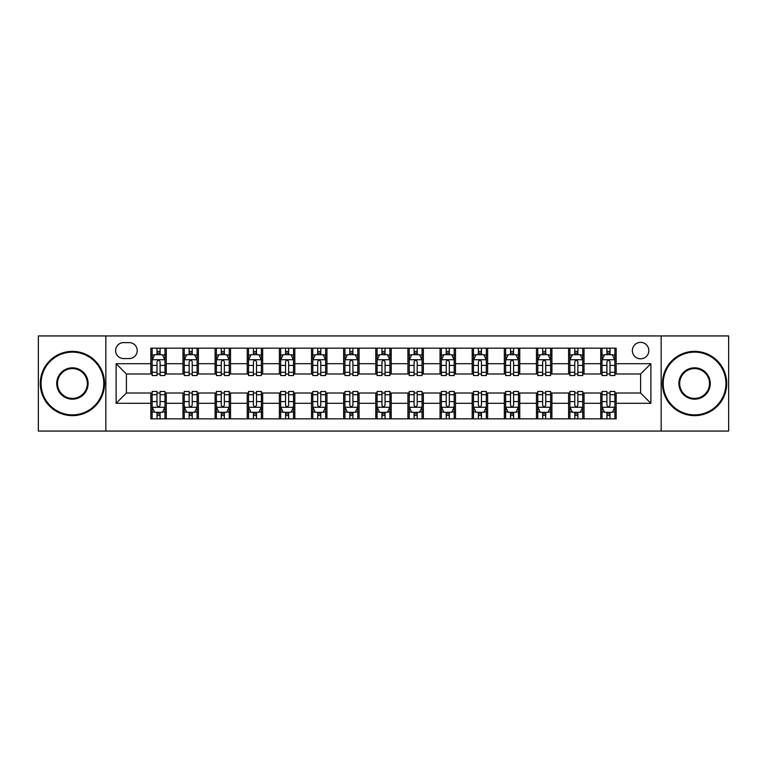 <?xml version="1.0" encoding="UTF-8"?>
<svg xmlns="http://www.w3.org/2000/svg" width="767" height="767" viewBox="0 0 767 767"><rect width="100%" height="100%" fill="white"/><g stroke="black" fill="none" stroke-linecap="round" stroke-linejoin="round"><path stroke-width="1.15" d="M640.598 342.36A8.226 8.226 0 0 0 632.372 350.596A8.226 8.226 0 0 0 640.598 358.822A8.226 8.226 0 0 0 648.824 350.596A8.226 8.226 0 0 0 640.598 342.36M661.164 431.064L728.65 431.064L728.65 335.936L661.164 335.936L661.164 431.064L105.836 431.064L105.836 335.936L38.35 335.936L38.35 431.064L105.836 431.064M123.573 358.563L129.23 358.563A7.967 7.967 0 0 0 137.207 350.596A7.967 7.967 0 0 0 129.23 342.619L123.573 342.619A7.967 7.967 0 0 0 115.606 350.596A7.967 7.967 0 0 0 123.573 358.563M661.164 335.936L105.836 335.936M150.831 403.298L116.124 403.298L116.124 363.702L150.831 363.702L150.831 373.989L126.402 373.989L126.402 393.011L150.831 393.011L150.831 418.849L616.169 418.849L616.169 393.011L640.598 393.011L640.598 373.989L616.169 373.989L616.169 363.702L650.876 363.702L650.876 403.298L616.169 403.298M616.169 363.702L616.169 348.151L150.831 348.151L150.831 363.702M600.743 348.151L600.743 373.989L602.028 373.989M606.918 373.989L610.005 373.989M614.885 373.989L616.169 373.989M600.743 373.989L582.747 373.989M568.606 348.151L568.606 373.989L569.891 373.989M574.78 373.989L577.867 373.989M568.606 373.989L550.61 373.989M536.469 348.151L536.469 373.989L537.753 373.989M542.643 373.989L545.73 373.989M536.469 373.989L518.473 373.989M504.331 348.151L504.331 373.989L505.616 373.989M510.506 373.989L513.593 373.989M504.331 373.989L486.336 373.989M472.194 348.151L472.194 373.989L473.479 373.989M478.368 373.989L481.455 373.989M472.194 373.989L454.198 373.989M440.057 348.151L440.057 373.989L441.351 373.989M446.231 373.989L449.318 373.989M440.057 373.989L422.061 373.989M407.919 348.151L407.919 373.989L409.214 373.989M414.094 373.989L417.181 373.989M407.919 373.989L389.924 373.989M375.792 348.151L375.792 373.989L377.076 373.989M381.956 373.989L385.044 373.989M375.792 373.989L357.786 373.989M343.654 348.151L343.654 373.989L344.939 373.989M349.819 373.989L352.906 373.989M343.654 373.989L325.649 373.989M311.517 348.151L311.517 373.989L312.802 373.989M317.682 373.989L320.769 373.989M311.517 373.989L293.521 373.989M279.38 348.151L279.38 373.989L280.664 373.989M285.545 373.989L288.632 373.989M279.38 373.989L261.384 373.989M247.242 348.151L247.242 373.989L248.527 373.989M253.407 373.989L256.494 373.989M247.242 373.989L229.247 373.989M215.105 348.151L215.105 373.989L216.39 373.989M221.27 373.989L224.357 373.989M215.105 373.989L197.109 373.989M182.968 348.151L182.968 373.989L184.253 373.989M189.133 373.989L192.22 373.989M182.968 373.989L164.972 373.989M150.831 373.989L152.115 373.989M156.995 373.989L160.082 373.989M150.831 393.011L152.115 393.011M156.995 393.011L160.082 393.011M164.972 393.011L166.257 393.011L166.257 418.849M184.253 393.011L166.257 393.011M189.133 393.011L192.22 393.011M197.109 393.011L198.394 393.011L198.394 418.849M216.39 393.011L198.394 393.011M221.27 393.011L224.357 393.011M229.247 393.011L230.531 393.011L230.531 418.849M248.527 393.011L230.531 393.011M253.407 393.011L256.494 393.011M261.384 393.011L262.669 393.011L262.669 418.849M280.664 393.011L262.669 393.011M285.545 393.011L288.632 393.011M293.521 393.011L294.806 393.011L294.806 418.849M312.802 393.011L294.806 393.011M317.682 393.011L320.769 393.011M325.649 393.011L326.943 393.011L326.943 418.849M344.939 393.011L326.943 393.011M349.819 393.011L352.906 393.011M357.786 393.011L359.081 393.011L359.081 418.849M377.076 393.011L359.081 393.011M381.956 393.011L385.044 393.011M389.924 393.011L391.208 393.011L391.208 418.849M409.214 393.011L391.208 393.011M414.094 393.011L417.181 393.011M422.061 393.011L423.346 393.011L423.346 418.849M441.351 393.011L423.346 393.011M446.231 393.011L449.318 393.011M454.198 393.011L455.483 393.011L455.483 418.849M473.479 393.011L455.483 393.011M478.368 393.011L481.455 393.011M486.336 393.011L487.62 393.011L487.62 418.849M505.616 393.011L487.62 393.011M510.506 393.011L513.593 393.011M518.473 393.011L519.758 393.011L519.758 418.849M537.753 393.011L519.758 393.011M542.643 393.011L545.73 393.011M550.61 393.011L551.895 393.011L551.895 418.849M569.891 393.011L551.895 393.011M574.78 393.011L577.867 393.011M582.747 393.011L584.032 393.011L584.032 418.849M602.028 393.011L584.032 393.011M606.918 393.011L610.005 393.011M614.885 393.011L616.169 393.011M166.257 348.151L166.257 373.989M150.831 354.575L152.115 354.575M156.995 354.575L160.082 354.575M164.972 354.575L166.257 354.575M150.831 412.425L152.115 412.425M156.995 412.425L160.082 412.425M164.972 412.425L166.257 412.425M182.968 393.011L182.968 418.849M198.394 348.151L198.394 373.989M182.968 354.575L184.253 354.575M189.133 354.575L192.22 354.575M197.109 354.575L198.394 354.575M182.968 412.425L184.253 412.425M189.133 412.425L192.22 412.425M197.109 412.425L198.394 412.425M215.105 393.011L215.105 418.849M215.105 412.425L216.39 412.425M221.27 412.425L224.357 412.425M229.247 412.425L230.531 412.425M230.531 348.151L230.531 373.989M215.105 354.575L216.39 354.575M221.27 354.575L224.357 354.575M229.247 354.575L230.531 354.575M247.242 393.011L247.242 418.849M247.242 412.425L248.527 412.425M253.407 412.425L256.494 412.425M261.384 412.425L262.669 412.425M262.669 348.151L262.669 373.989M247.242 354.575L248.527 354.575M253.407 354.575L256.494 354.575M261.384 354.575L262.669 354.575M279.38 393.011L279.38 418.849M279.38 412.425L280.664 412.425M285.545 412.425L288.632 412.425M293.521 412.425L294.806 412.425M294.806 348.151L294.806 373.989M279.38 354.575L280.664 354.575M285.545 354.575L288.632 354.575M293.521 354.575L294.806 354.575M311.517 393.011L311.517 418.849M311.517 412.425L312.802 412.425M317.682 412.425L320.769 412.425M325.649 412.425L326.943 412.425M326.943 348.151L326.943 373.989M311.517 354.575L312.802 354.575M317.682 354.575L320.769 354.575M325.649 354.575L326.943 354.575M343.654 393.011L343.654 418.849M343.654 412.425L344.939 412.425M349.819 412.425L352.906 412.425M357.786 412.425L359.081 412.425M359.081 348.151L359.081 373.989M343.654 354.575L344.939 354.575M349.819 354.575L352.906 354.575M357.786 354.575L359.081 354.575M375.792 393.011L375.792 418.849M375.792 412.425L377.076 412.425M381.956 412.425L385.044 412.425M389.924 412.425L391.208 412.425M391.208 348.151L391.208 373.989M375.792 354.575L377.076 354.575M381.956 354.575L385.044 354.575M389.924 354.575L391.208 354.575M407.919 393.011L407.919 418.849M407.919 412.425L409.214 412.425M414.094 412.425L417.181 412.425M422.061 412.425L423.346 412.425M423.346 348.151L423.346 373.989M407.919 354.575L409.214 354.575M414.094 354.575L417.181 354.575M422.061 354.575L423.346 354.575M440.057 393.011L440.057 418.849M440.057 412.425L441.351 412.425M446.231 412.425L449.318 412.425M454.198 412.425L455.483 412.425M455.483 348.151L455.483 373.989M440.057 354.575L441.351 354.575M446.231 354.575L449.318 354.575M454.198 354.575L455.483 354.575M472.194 393.011L472.194 418.849M472.194 412.425L473.479 412.425M478.368 412.425L481.455 412.425M486.336 412.425L487.62 412.425M487.62 348.151L487.62 373.989M472.194 354.575L473.479 354.575M478.368 354.575L481.455 354.575M486.336 354.575L487.62 354.575M504.331 393.011L504.331 418.849M504.331 412.425L505.616 412.425M510.506 412.425L513.593 412.425M518.473 412.425L519.758 412.425M519.758 348.151L519.758 373.989M504.331 354.575L505.616 354.575M510.506 354.575L513.593 354.575M518.473 354.575L519.758 354.575M536.469 393.011L536.469 418.849M536.469 412.425L537.753 412.425M542.643 412.425L545.73 412.425M550.61 412.425L551.895 412.425M551.895 348.151L551.895 373.989M536.469 354.575L537.753 354.575M542.643 354.575L545.73 354.575M550.61 354.575L551.895 354.575M568.606 393.011L568.606 418.849M568.606 412.425L569.891 412.425M574.78 412.425L577.867 412.425M582.747 412.425L584.032 412.425M584.032 348.151L584.032 373.989M568.606 354.575L569.891 354.575M574.78 354.575L577.867 354.575M582.747 354.575L584.032 354.575M600.743 393.011L600.743 418.849M600.743 412.425L602.028 412.425M606.918 412.425L610.005 412.425M614.885 412.425L616.169 412.425M600.743 354.575L602.028 354.575M606.918 354.575L610.005 354.575M614.885 354.575L616.169 354.575M126.402 373.989L116.124 363.702M126.402 393.011L116.124 403.298M650.876 363.702L640.598 373.989M650.876 403.298L640.598 393.011M160.082 351.487L156.995 351.487M164.972 372.311L160.082 372.311L160.082 375.533L164.972 375.533L164.972 359.848L162.403 354.709L154.685 354.709L152.115 359.848L152.115 375.533L156.995 375.533L156.995 372.311L152.115 372.311M152.115 359.848L152.115 348.151M164.972 359.848L164.972 348.151M156.995 354.709L156.995 348.151M160.082 348.151L160.082 354.709M160.082 372.311L160.082 361.775C159.057 359.79 158.031 359.79 156.995 361.775L156.995 372.311M156.995 415.513L160.082 415.513M152.115 394.689L156.995 394.689L156.995 391.467L152.115 391.467L152.115 407.152L154.685 412.291L162.403 412.291L164.972 407.152L164.972 391.467L160.082 391.467L160.082 394.689L164.972 394.689M164.972 407.152L164.972 418.849M152.115 407.152L152.115 418.849M160.082 412.291L160.082 418.849M156.995 418.849L156.995 412.291M156.995 394.689L156.995 405.225C158.031 407.21 159.057 407.21 160.082 405.225L160.082 394.689M192.22 351.487L189.133 351.487M197.109 372.311L192.22 372.311L192.22 375.533L197.109 375.533L197.109 359.848L194.54 354.709L186.822 354.709L184.253 359.848L184.253 375.533L189.133 375.533L189.133 372.311L184.253 372.311M184.253 359.848L184.253 348.151M197.109 359.848L197.109 348.151M189.133 354.709L189.133 348.151M192.22 348.151L192.22 354.709M192.22 372.311L192.22 361.775C191.194 359.79 190.168 359.79 189.133 361.775L189.133 372.311M224.357 351.487L221.27 351.487M229.247 372.311L224.357 372.311L224.357 375.533L229.247 375.533L229.247 359.848L226.668 354.709L218.959 354.709L216.39 359.848L216.39 375.533L221.27 375.533L221.27 372.311L216.39 372.311M216.39 359.848L216.39 348.151M229.247 359.848L229.247 348.151M221.27 354.709L221.27 348.151M224.357 348.151L224.357 354.709M224.357 372.311L224.357 361.775C223.331 359.79 222.305 359.79 221.27 361.775L221.27 372.311M256.494 351.487L253.407 351.487M261.384 372.311L256.494 372.311L256.494 375.533L261.384 375.533L261.384 359.848L258.805 354.709L251.097 354.709L248.527 359.848L248.527 375.533L253.407 375.533L253.407 372.311L248.527 372.311M248.527 359.848L248.527 348.151M261.384 359.848L261.384 348.151M253.407 354.709L253.407 348.151M256.494 348.151L256.494 354.709M256.494 372.311L256.494 361.775C255.469 359.79 254.443 359.79 253.407 361.775L253.407 372.311M189.133 415.513L192.22 415.513M184.253 394.689L189.133 394.689L189.133 391.467L184.253 391.467L184.253 407.152L186.822 412.291L194.54 412.291L197.109 407.152L197.109 391.467L192.22 391.467L192.22 394.689L197.109 394.689M197.109 407.152L197.109 418.849M184.253 407.152L184.253 418.849M192.22 412.291L192.22 418.849M189.133 418.849L189.133 412.291M189.133 394.689L189.133 405.225C190.158 407.21 191.194 407.21 192.22 405.225L192.22 394.689M221.27 415.513L224.357 415.513M216.39 394.689L221.27 394.689L221.27 391.467L216.39 391.467L216.39 407.152L218.959 412.291L226.668 412.291L229.247 407.152L229.247 391.467L224.357 391.467L224.357 394.689L229.247 394.689M229.247 407.152L229.247 418.849M216.39 407.152L216.39 418.849M224.357 412.291L224.357 418.849M221.27 418.849L221.27 412.291M221.27 394.689L221.27 405.225C222.296 407.21 223.331 407.21 224.357 405.225L224.357 394.689M253.407 415.513L256.494 415.513M248.527 394.689L253.407 394.689L253.407 391.467L248.527 391.467L248.527 407.152L251.097 412.291L258.805 412.291L261.384 407.152L261.384 391.467L256.494 391.467L256.494 394.689L261.384 394.689M261.384 407.152L261.384 418.849M248.527 407.152L248.527 418.849M256.494 412.291L256.494 418.849M253.407 418.849L253.407 412.291M253.407 394.689L253.407 405.225C254.433 407.21 255.469 407.21 256.494 405.225L256.494 394.689M288.632 351.487L285.545 351.487M293.521 372.311L288.632 372.311L288.632 375.533L293.521 375.533L293.521 359.848L290.942 354.709L283.234 354.709L280.664 359.848L280.664 375.533L285.545 375.533L285.545 372.311L280.664 372.311M280.664 359.848L280.664 348.151M293.521 359.848L293.521 348.151M285.545 354.709L285.545 348.151M288.632 348.151L288.632 354.709M288.632 372.311L288.632 361.775C287.606 359.79 286.58 359.79 285.545 361.775L285.545 372.311M285.545 415.513L288.632 415.513M280.664 394.689L285.545 394.689L285.545 391.467L280.664 391.467L280.664 407.152L283.234 412.291L290.942 412.291L293.521 407.152L293.521 391.467L288.632 391.467L288.632 394.689L293.521 394.689M293.521 407.152L293.521 418.849M280.664 407.152L280.664 418.849M288.632 412.291L288.632 418.849M285.545 418.849L285.545 412.291M285.545 394.689L285.545 405.225C286.57 407.21 287.606 407.21 288.632 405.225L288.632 394.689M72.414 352.13A31.37 31.37 0 0 0 41.054 383.5A31.37 31.37 0 0 0 72.414 414.87A31.37 31.37 0 0 0 103.785 383.5A31.37 31.37 0 0 0 72.414 352.13M72.414 415.637A32.137 32.137 0 0 1 40.277 383.5A32.137 32.137 0 0 1 72.414 351.363A32.137 32.137 0 0 1 104.552 383.5A32.137 32.137 0 0 1 72.414 415.637M72.414 367.815A15.685 15.685 0 0 1 88.1 383.5A15.685 15.685 0 0 1 72.414 399.185A15.685 15.685 0 0 1 56.729 383.5A15.685 15.685 0 0 1 72.414 367.815M72.414 398.409A14.909 14.909 0 0 0 87.323 383.5A14.909 14.909 0 0 0 72.414 368.591A14.909 14.909 0 0 0 57.506 383.5A14.909 14.909 0 0 0 72.414 398.409M694.586 352.13A31.37 31.37 0 0 0 663.215 383.5A31.37 31.37 0 0 0 694.586 414.87A31.37 31.37 0 0 0 725.946 383.5A31.37 31.37 0 0 0 694.586 352.13M694.586 415.637A32.137 32.137 0 0 1 662.448 383.5A32.137 32.137 0 0 1 694.586 351.363A32.137 32.137 0 0 1 726.723 383.5A32.137 32.137 0 0 1 694.586 415.637M694.586 367.815A15.685 15.685 0 0 1 710.271 383.5A15.685 15.685 0 0 1 694.586 399.185A15.685 15.685 0 0 1 678.9 383.5A15.685 15.685 0 0 1 694.586 367.815M694.586 398.409A14.909 14.909 0 0 0 709.494 383.5A14.909 14.909 0 0 0 694.586 368.591A14.909 14.909 0 0 0 679.677 383.5A14.909 14.909 0 0 0 694.586 398.409M320.769 351.487L317.682 351.487M325.649 372.311L320.769 372.311L320.769 375.533L325.649 375.533L325.649 359.848L323.08 354.709L315.371 354.709L312.802 359.848L312.802 375.533L317.682 375.533L317.682 372.311L312.802 372.311M312.802 359.848L312.802 348.151M325.649 359.848L325.649 348.151M317.682 354.709L317.682 348.151M320.769 348.151L320.769 354.709M320.769 372.311L320.769 361.775C319.743 359.79 318.717 359.79 317.682 361.775L317.682 372.311M317.682 415.513L320.769 415.513M312.802 394.689L317.682 394.689L317.682 391.467L312.802 391.467L312.802 407.152L315.371 412.291L323.08 412.291L325.649 407.152L325.649 391.467L320.769 391.467L320.769 394.689L325.649 394.689M325.649 407.152L325.649 418.849M312.802 407.152L312.802 418.849M320.769 412.291L320.769 418.849M317.682 418.849L317.682 412.291M317.682 394.689L317.682 405.225C318.708 407.21 319.743 407.21 320.769 405.225L320.769 394.689M352.906 351.487L349.819 351.487M357.786 372.311L352.906 372.311L352.906 375.533L357.786 375.533L357.786 359.848L355.217 354.709L347.509 354.709L344.939 359.848L344.939 375.533L349.819 375.533L349.819 372.311L344.939 372.311M344.939 359.848L344.939 348.151M357.786 359.848L357.786 348.151M349.819 354.709L349.819 348.151M352.906 348.151L352.906 354.709M352.906 372.311L352.906 361.775C351.88 359.79 350.855 359.79 349.819 361.775L349.819 372.311M349.819 415.513L352.906 415.513M344.939 394.689L349.819 394.689L349.819 391.467L344.939 391.467L344.939 407.152L347.509 412.291L355.217 412.291L357.786 407.152L357.786 391.467L352.906 391.467L352.906 394.689L357.786 394.689M357.786 407.152L357.786 418.849M344.939 407.152L344.939 418.849M352.906 412.291L352.906 418.849M349.819 418.849L349.819 412.291M349.819 394.689L349.819 405.225C350.845 407.21 351.88 407.21 352.906 405.225L352.906 394.689M385.044 351.487L381.956 351.487M389.924 372.311L385.044 372.311L385.044 375.533L389.924 375.533L389.924 359.848L387.354 354.709L379.646 354.709L377.076 359.848L377.076 375.533L381.956 375.533L381.956 372.311L377.076 372.311M377.076 359.848L377.076 348.151M389.924 359.848L389.924 348.151M381.956 354.709L381.956 348.151M385.044 348.151L385.044 354.709M385.044 372.311L385.044 361.775C384.018 359.79 382.992 359.79 381.956 361.775L381.956 372.311M381.956 415.513L385.044 415.513M377.076 394.689L381.956 394.689L381.956 391.467L377.076 391.467L377.076 407.152L379.646 412.291L387.354 412.291L389.924 407.152L389.924 391.467L385.044 391.467L385.044 394.689L389.924 394.689M389.924 407.152L389.924 418.849M377.076 407.152L377.076 418.849M385.044 412.291L385.044 418.849M381.956 418.849L381.956 412.291M381.956 394.689L381.956 405.225C382.982 407.21 384.008 407.21 385.044 405.225L385.044 394.689M417.181 351.487L414.094 351.487M422.061 372.311L417.181 372.311L417.181 375.533L422.061 375.533L422.061 359.848L419.491 354.709L411.783 354.709L409.214 359.848L409.214 375.533L414.094 375.533L414.094 372.311L409.214 372.311M409.214 359.848L409.214 348.151M422.061 359.848L422.061 348.151M414.094 354.709L414.094 348.151M417.181 348.151L417.181 354.709M417.181 372.311L417.181 361.775C416.155 359.79 415.12 359.79 414.094 361.775L414.094 372.311M414.094 415.513L417.181 415.513M409.214 394.689L414.094 394.689L414.094 391.467L409.214 391.467L409.214 407.152L411.783 412.291L419.491 412.291L422.061 407.152L422.061 391.467L417.181 391.467L417.181 394.689L422.061 394.689M422.061 407.152L422.061 418.849M409.214 407.152L409.214 418.849M417.181 412.291L417.181 418.849M414.094 418.849L414.094 412.291M414.094 394.689L414.094 405.225C415.12 407.21 416.145 407.21 417.181 405.225L417.181 394.689M449.318 351.487L446.231 351.487M454.198 372.311L449.318 372.311L449.318 375.533L454.198 375.533L454.198 359.848L451.629 354.709L443.92 354.709L441.351 359.848L441.351 375.533L446.231 375.533L446.231 372.311L441.351 372.311M441.351 359.848L441.351 348.151M454.198 359.848L454.198 348.151M446.231 354.709L446.231 348.151M449.318 348.151L449.318 354.709M449.318 372.311L449.318 361.775C448.292 359.79 447.257 359.79 446.231 361.775L446.231 372.311M446.231 415.513L449.318 415.513M441.351 394.689L446.231 394.689L446.231 391.467L441.351 391.467L441.351 407.152L443.92 412.291L451.629 412.291L454.198 407.152L454.198 391.467L449.318 391.467L449.318 394.689L454.198 394.689M454.198 407.152L454.198 418.849M441.351 407.152L441.351 418.849M449.318 412.291L449.318 418.849M446.231 418.849L446.231 412.291M446.231 394.689L446.231 405.225C447.257 407.21 448.283 407.21 449.318 405.225L449.318 394.689M481.455 351.487L478.368 351.487M486.336 372.311L481.455 372.311L481.455 375.533L486.336 375.533L486.336 359.848L483.766 354.709L476.058 354.709L473.479 359.848L473.479 375.533L478.368 375.533L478.368 372.311L473.479 372.311M473.479 359.848L473.479 348.151M486.336 359.848L486.336 348.151M478.368 354.709L478.368 348.151M481.455 348.151L481.455 354.709M481.455 372.311L481.455 361.775C480.43 359.79 479.394 359.79 478.368 361.775L478.368 372.311M478.368 415.513L481.455 415.513M473.479 394.689L478.368 394.689L478.368 391.467L473.479 391.467L473.479 407.152L476.058 412.291L483.766 412.291L486.336 407.152L486.336 391.467L481.455 391.467L481.455 394.689L486.336 394.689M486.336 407.152L486.336 418.849M473.479 407.152L473.479 418.849M481.455 412.291L481.455 418.849M478.368 418.849L478.368 412.291M478.368 394.689L478.368 405.225C479.394 407.21 480.42 407.21 481.455 405.225L481.455 394.689M513.593 351.487L510.506 351.487M518.473 372.311L513.593 372.311L513.593 375.533L518.473 375.533L518.473 359.848L515.903 354.709L508.195 354.709L505.616 359.848L505.616 375.533L510.506 375.533L510.506 372.311L505.616 372.311M505.616 359.848L505.616 348.151M518.473 359.848L518.473 348.151M510.506 354.709L510.506 348.151M513.593 348.151L513.593 354.709M513.593 372.311L513.593 361.775C512.567 359.79 511.531 359.79 510.506 361.775L510.506 372.311M510.506 415.513L513.593 415.513M505.616 394.689L510.506 394.689L510.506 391.467L505.616 391.467L505.616 407.152L508.195 412.291L515.903 412.291L518.473 407.152L518.473 391.467L513.593 391.467L513.593 394.689L518.473 394.689M518.473 407.152L518.473 418.849M505.616 407.152L505.616 418.849M513.593 412.291L513.593 418.849M510.506 418.849L510.506 412.291M510.506 394.689L510.506 405.225C511.531 407.21 512.557 407.21 513.593 405.225L513.593 394.689M545.73 351.487L542.643 351.487M550.61 372.311L545.73 372.311L545.73 375.533L550.61 375.533L550.61 359.848L548.041 354.709L540.332 354.709L537.753 359.848L537.753 375.533L542.643 375.533L542.643 372.311L537.753 372.311M537.753 359.848L537.753 348.151M550.61 359.848L550.61 348.151M542.643 354.709L542.643 348.151M545.73 348.151L545.73 354.709M545.73 372.311L545.73 361.775C544.704 359.79 543.669 359.79 542.643 361.775L542.643 372.311M542.643 415.513L545.73 415.513M537.753 394.689L542.643 394.689L542.643 391.467L537.753 391.467L537.753 407.152L540.332 412.291L548.041 412.291L550.61 407.152L550.61 391.467L545.73 391.467L545.73 394.689L550.61 394.689M550.61 407.152L550.61 418.849M537.753 407.152L537.753 418.849M545.73 412.291L545.73 418.849M542.643 418.849L542.643 412.291M542.643 394.689L542.643 405.225C543.669 407.21 544.695 407.21 545.73 405.225L545.73 394.689M577.867 351.487L574.78 351.487M582.747 372.311L577.867 372.311L577.867 375.533L582.747 375.533L582.747 359.848L580.178 354.709L572.46 354.709L569.891 359.848L569.891 375.533L574.78 375.533L574.78 372.311L569.891 372.311M569.891 359.848L569.891 348.151M582.747 359.848L582.747 348.151M574.78 354.709L574.78 348.151M577.867 348.151L577.867 354.709M577.867 372.311L577.867 361.775C576.842 359.79 575.806 359.79 574.78 361.775L574.78 372.311M574.78 415.513L577.867 415.513M569.891 394.689L574.78 394.689L574.78 391.467L569.891 391.467L569.891 407.152L572.46 412.291L580.178 412.291L582.747 407.152L582.747 391.467L577.867 391.467L577.867 394.689L582.747 394.689M582.747 407.152L582.747 418.849M569.891 407.152L569.891 418.849M577.867 412.291L577.867 418.849M574.78 418.849L574.78 412.291M574.78 394.689L574.78 405.225C575.806 407.21 576.832 407.21 577.867 405.225L577.867 394.689M610.005 351.487L606.918 351.487M614.885 372.311L610.005 372.311L610.005 375.533L614.885 375.533L614.885 359.848L612.315 354.709L604.597 354.709L602.028 359.848L602.028 375.533L606.918 375.533L606.918 372.311L602.028 372.311M602.028 359.848L602.028 348.151M614.885 359.848L614.885 348.151M606.918 354.709L606.918 348.151M610.005 348.151L610.005 354.709M610.005 372.311L610.005 361.775C608.969 359.79 607.943 359.79 606.918 361.775L606.918 372.311M606.918 415.513L610.005 415.513M602.028 394.689L606.918 394.689L606.918 391.467L602.028 391.467L602.028 407.152L604.597 412.291L612.315 412.291L614.885 407.152L614.885 391.467L610.005 391.467L610.005 394.689L614.885 394.689M614.885 407.152L614.885 418.849M602.028 407.152L602.028 418.849M610.005 412.291L610.005 418.849M606.918 418.849L606.918 412.291M606.918 394.689L606.918 405.225C607.943 407.21 608.969 407.21 610.005 405.225L610.005 394.689M182.968 403.298L166.257 403.298M182.968 363.702L166.257 363.702M215.105 363.702L198.394 363.702M215.105 403.298L198.394 403.298M247.242 363.702L230.531 363.702M247.242 403.298L230.531 403.298M279.38 363.702L262.669 363.702M279.38 403.298L262.669 403.298M311.517 363.702L294.806 363.702M311.517 403.298L294.806 403.298M343.654 363.702L326.943 363.702M343.654 403.298L326.943 403.298M375.792 363.702L359.081 363.702M375.792 403.298L359.081 403.298M407.919 363.702L391.208 363.702M407.919 403.298L391.208 403.298M440.057 363.702L423.346 363.702M440.057 403.298L423.346 403.298M472.194 363.702L455.483 363.702M472.194 403.298L455.483 403.298M504.331 363.702L487.62 363.702M504.331 403.298L487.62 403.298M536.469 363.702L519.758 363.702M536.469 403.298L519.758 403.298M568.606 363.702L551.895 363.702M568.606 403.298L551.895 403.298M600.743 363.702L584.032 363.702M600.743 403.298L584.032 403.298M164.905 359.723L152.182 359.723M152.115 355.016L154.531 355.016M162.556 355.016L164.972 355.016M156.995 365.418L152.115 365.418M164.972 365.418L160.082 365.418M160.082 353.127L156.995 353.127M152.182 407.277L164.905 407.277M164.972 411.984L162.556 411.984M154.531 411.984L152.115 411.984M160.082 401.582L164.972 401.582M152.115 401.582L156.995 401.582M156.995 413.873L160.082 413.873M197.042 359.723L184.32 359.723M184.253 355.016L186.669 355.016M194.693 355.016L197.109 355.016M189.133 365.418L184.253 365.418M197.109 365.418L192.22 365.418M192.22 353.127L189.133 353.127M229.18 359.723L216.457 359.723M216.39 355.016L218.806 355.016M226.831 355.016L229.247 355.016M221.27 365.418L216.39 365.418M229.247 365.418L224.357 365.418M224.357 353.127L221.27 353.127M261.317 359.723L248.585 359.723M248.527 355.016L250.943 355.016M258.968 355.016L261.384 355.016M253.407 365.418L248.527 365.418M261.384 365.418L256.494 365.418M256.494 353.127L253.407 353.127M184.32 407.277L197.042 407.277M197.109 411.984L194.693 411.984M186.669 411.984L184.253 411.984M192.22 401.582L197.109 401.582M184.253 401.582L189.133 401.582M189.133 413.873L192.22 413.873M216.457 407.277L229.18 407.277M229.247 411.984L226.831 411.984M218.806 411.984L216.39 411.984M224.357 401.582L229.247 401.582M216.39 401.582L221.27 401.582M221.27 413.873L224.357 413.873M248.585 407.277L261.317 407.277M261.384 411.984L258.968 411.984M250.943 411.984L248.527 411.984M256.494 401.582L261.384 401.582M248.527 401.582L253.407 401.582M253.407 413.873L256.494 413.873M293.454 359.723L280.722 359.723M280.664 355.016L283.081 355.016M291.096 355.016L293.521 355.016M285.545 365.418L280.664 365.418M293.521 365.418L288.632 365.418M288.632 353.127L285.545 353.127M280.722 407.277L293.454 407.277M293.521 411.984L291.096 411.984M283.081 411.984L280.664 411.984M288.632 401.582L293.521 401.582M280.664 401.582L285.545 401.582M285.545 413.873L288.632 413.873M325.591 359.723L312.859 359.723M312.802 355.016L315.218 355.016M323.233 355.016L325.649 355.016M317.682 365.418L312.802 365.418M325.649 365.418L320.769 365.418M320.769 353.127L317.682 353.127M312.859 407.277L325.591 407.277M325.649 411.984L323.233 411.984M315.218 411.984L312.802 411.984M320.769 401.582L325.649 401.582M312.802 401.582L317.682 401.582M317.682 413.873L320.769 413.873M357.729 359.723L344.997 359.723M344.939 355.016L347.355 355.016M355.37 355.016L357.786 355.016M349.819 365.418L344.939 365.418M357.786 365.418L352.906 365.418M352.906 353.127L349.819 353.127M344.997 407.277L357.729 407.277M357.786 411.984L355.37 411.984M347.355 411.984L344.939 411.984M352.906 401.582L357.786 401.582M344.939 401.582L349.819 401.582M349.819 413.873L352.906 413.873M389.866 359.723L377.134 359.723M377.076 355.016L379.492 355.016M387.508 355.016L389.924 355.016M381.956 365.418L377.076 365.418M389.924 365.418L385.044 365.418M385.044 353.127L381.956 353.127M377.134 407.277L389.866 407.277M389.924 411.984L387.508 411.984M379.492 411.984L377.076 411.984M385.044 401.582L389.924 401.582M377.076 401.582L381.956 401.582M381.956 413.873L385.044 413.873M422.003 359.723L409.271 359.723M409.214 355.016L411.63 355.016M419.645 355.016L422.061 355.016M414.094 365.418L409.214 365.418M422.061 365.418L417.181 365.418M417.181 353.127L414.094 353.127M409.271 407.277L422.003 407.277M422.061 411.984L419.645 411.984M411.63 411.984L409.214 411.984M417.181 401.582L422.061 401.582M409.214 401.582L414.094 401.582M414.094 413.873L417.181 413.873M454.141 359.723L441.408 359.723M441.351 355.016L443.767 355.016M451.782 355.016L454.198 355.016M446.231 365.418L441.351 365.418M454.198 365.418L449.318 365.418M449.318 353.127L446.231 353.127M441.408 407.277L454.141 407.277M454.198 411.984L451.782 411.984M443.767 411.984L441.351 411.984M449.318 401.582L454.198 401.582M441.351 401.582L446.231 401.582M446.231 413.873L449.318 413.873M486.278 359.723L473.546 359.723M473.479 355.016L475.904 355.016M483.919 355.016L486.336 355.016M478.368 365.418L473.479 365.418M486.336 365.418L481.455 365.418M481.455 353.127L478.368 353.127M473.546 407.277L486.278 407.277M486.336 411.984L483.919 411.984M475.904 411.984L473.479 411.984M481.455 401.582L486.336 401.582M473.479 401.582L478.368 401.582M478.368 413.873L481.455 413.873M518.415 359.723L505.683 359.723M505.616 355.016L508.032 355.016M516.057 355.016L518.473 355.016M510.506 365.418L505.616 365.418M518.473 365.418L513.593 365.418M513.593 353.127L510.506 353.127M505.683 407.277L518.415 407.277M518.473 411.984L516.057 411.984M508.032 411.984L505.616 411.984M513.593 401.582L518.473 401.582M505.616 401.582L510.506 401.582M510.506 413.873L513.593 413.873M550.543 359.723L537.82 359.723M537.753 355.016L540.169 355.016M548.194 355.016L550.61 355.016M542.643 365.418L537.753 365.418M550.61 365.418L545.73 365.418M545.73 353.127L542.643 353.127M537.82 407.277L550.543 407.277M550.61 411.984L548.194 411.984M540.169 411.984L537.753 411.984M545.73 401.582L550.61 401.582M537.753 401.582L542.643 401.582M542.643 413.873L545.73 413.873M582.68 359.723L569.958 359.723M569.891 355.016L572.307 355.016M580.331 355.016L582.747 355.016M574.78 365.418L569.891 365.418M582.747 365.418L577.867 365.418M577.867 353.127L574.78 353.127M569.958 407.277L582.68 407.277M582.747 411.984L580.331 411.984M572.307 411.984L569.891 411.984M577.867 401.582L582.747 401.582M569.891 401.582L574.78 401.582M574.78 413.873L577.867 413.873M614.818 359.723L602.095 359.723M602.028 355.016L604.444 355.016M612.469 355.016L614.885 355.016M606.918 365.418L602.028 365.418M614.885 365.418L610.005 365.418M610.005 353.127L606.918 353.127M602.095 407.277L614.818 407.277M614.885 411.984L612.469 411.984M604.444 411.984L602.028 411.984M610.005 401.582L614.885 401.582M602.028 401.582L606.918 401.582M606.918 413.873L610.005 413.873"/></g></svg>
